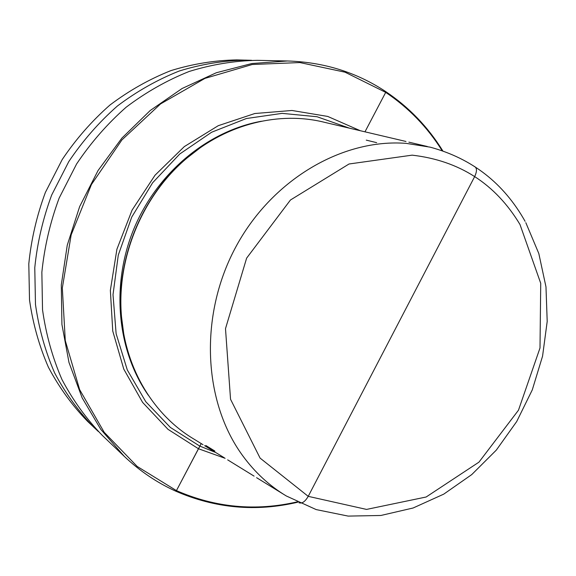 <?xml version="1.0" encoding="UTF-8"?>
<svg xmlns="http://www.w3.org/2000/svg" width="576" height="576" viewBox="0 0 576 576"><rect width="100%" height="100%" fill="white"/><g stroke="black" fill="none" stroke-linecap="round" stroke-linejoin="round"><path stroke-width="0.86" d="M98.381 431.546L87.574 421.351C72.223 405.497 59.177 387.482 48.434 367.294C39.204 346.09 32.904 323.647 29.513 299.966L28.8 263.815C31.248 239.443 36.778 215.647 45.382 192.427L62.194 159.581C75.931 139.133 91.858 120.946 109.98 105.012C129.089 90.605 149.386 79.142 170.878 70.625C192.737 63.893 214.697 60.322 236.758 59.904L251.604 60.3M360.346 130.738L327.722 116.431L291.96 110.477L254.822 113.515L218.261 125.69L184.327 146.592L155.009 175.241L132.077 210.118L116.906 249.242L110.362 290.354L112.752 331.07L123.768 369.094L142.603 402.401L168.012 429.343L198.446 448.74L201.233 443.592L176.436 490.622L175.702 491.155C215.302 508.363 255.996 512.042 297.799 502.193M442.8 150.876C427.99 126.958 408.953 107.186 385.682 91.562L385.704 92.376L364.975 131.825M94.334 427.81C78.768 411.725 65.542 393.43 54.641 372.917C45.288 351.374 38.902 328.558 35.474 304.466L34.776 267.696C37.282 242.892 42.919 218.664 51.682 195.026L68.789 161.59C82.764 140.767 98.964 122.249 117.382 106.02C136.8 91.361 157.428 79.69 179.251 71.014C201.442 64.159 223.726 60.523 246.103 60.106M225.122 458.309L198.446 448.74L176.436 490.622L175.702 491.155C156.902 482.63 139.752 471.024 124.258 456.343L100.814 429.415L82.145 397.843L68.99 362.506L61.92 324.446L61.301 284.89L67.262 245.153L79.654 206.575L98.078 170.489L121.882 138.118L150.221 110.513L182.074 88.517L216.331 72.742L251.827 63.533L287.438 60.977C323.834 62.122 356.58 72.317 385.682 91.562M124.258 456.343L102.334 435.442C86.515 419.083 73.058 400.464 61.985 379.577C52.481 357.624 46.001 334.368 42.53 309.802L41.854 272.282C44.431 246.967 50.191 222.242 59.141 198.108L76.601 163.966C90.857 142.704 107.374 123.79 126.144 107.215C145.93 92.246 166.932 80.33 189.151 71.474C211.738 64.483 234.403 60.768 257.155 60.336L287.438 60.977M297.144 501.876C255.794 511.409 215.561 507.658 176.436 490.622L137.16 466.423L104.177 432.274L79.632 389.628L65.282 340.625L62.323 287.993L71.172 234.85L91.447 184.471L121.889 139.946L160.546 103.932L204.934 78.394L252.288 64.49L299.858 62.561L345.067 72.202L385.704 92.376C408.614 107.755 427.421 127.174 442.116 150.646M203.033 444.701L193.968 439.114C154.116 415.454 125.791 369.49 121.55 317.095C116.165 258.696 142.301 195.379 187.308 157.781C227.268 123.631 279.763 111.024 324.706 122.357L405.972 141.466M366.271 140.134L376.675 142.661M474.055 166.277C477.022 167.558 477.238 170.964 474.703 176.501L308.225 496.346C305.042 501.775 301.925 503.892 298.872 502.69C301.925 503.892 305.042 501.775 308.225 496.346L391.954 335.477M214.841 451.03L205.87 445.514M215.654 452.47L199.663 446.033L170.366 427.428L145.771 401.71L127.303 369.965L116.122 333.677L113.011 294.696L118.282 255.11L131.731 217.094L152.626 182.765L179.777 153.979L211.622 132.235L246.362 118.526L282.118 113.364L317.059 116.741L349.502 128.189M148.306 395.258C117.101 350.525 110.714 285.127 133.848 228.946C157.075 172.8 207.727 130.946 261.403 121.241M128.959 354.751C101.203 275.976 143.878 172.577 219.118 136.31M123.588 332.777L121.428 316.426C116.078 258.408 142.034 195.523 186.746 158.17L199.807 148.097M525.816 222.66L538.819 253.548L545.976 286.862L547.2 321.451L542.563 356.162L532.282 389.887L516.708 421.531L496.332 450.086L471.758 474.581L443.736 494.143L413.114 507.996L380.873 515.477L348.156 516.096L316.181 509.587L286.265 495.95C269.431 485.813 254.902 472.392 242.669 455.674C203.27 401.882 199.022 316.411 235.109 248.263C271.109 180.036 342.122 138.377 406.224 143.374L430.214 147.168C472.082 158.544 503.705 183.254 525.082 221.314M519.984 224.503L540.727 283.313L540 347.983L518.479 410.198L478.951 462.154L426.132 497.009L366.53 509.414L308.225 496.346L260.1 458.114L230.544 399.269L225.497 328.658L246.629 258.134L290.448 200.009L349.034 163.994L412.142 155.153C459.518 160.61 495.468 183.73 519.984 224.503M123.624 332.993L121.55 317.095M199.987 147.974L187.308 157.781M427.298 146.484L408.866 142.15M283.709 494.374L256.594 477.684M224.302 457.79L204.581 445.651M254.088 476.136L227.678 459.871"/></g></svg>
